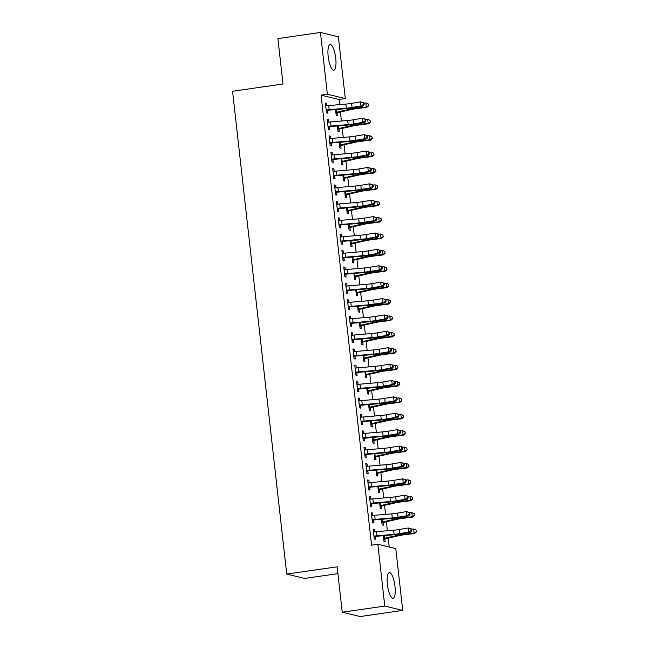 <?xml version="1.0" encoding="UTF-8"?>
<svg xmlns="http://www.w3.org/2000/svg" width="649" height="649" viewBox="0 0 649 649"><rect width="100%" height="100%" fill="white"/><g stroke="black" fill="none" stroke-linecap="round" stroke-linejoin="round"><path stroke-width="0.97" d="M387.412 584.546A12.939 3.634 -98.2 0 1 389.351 572.653A12.939 3.634 -98.2 0 1 394.981 586.371A12.939 3.634 -98.2 0 1 393.043 598.264A12.939 3.634 -98.2 0 1 387.412 584.546M328.183 56.487A12.939 3.634 -98.2 0 1 330.122 44.594A12.939 3.634 -98.2 0 1 335.744 58.321A12.939 3.634 -98.2 0 1 333.813 70.206A12.939 3.634 -98.2 0 1 328.183 56.487M389.205 547.034L388.207 538.135M387.38 530.752L386.374 521.739M385.547 514.357L384.533 505.352M383.705 497.97L382.691 488.965M381.863 481.582L380.858 472.577M380.03 465.195L379.016 456.182M378.189 448.808L377.183 439.795M376.347 432.412L375.341 423.408M374.514 416.025L373.5 407.02M372.672 399.638L371.666 390.633M370.839 383.251L369.825 374.238M368.997 366.855L367.991 357.85M367.156 350.468L366.15 341.463M365.322 334.081L364.308 325.076M363.481 317.694L362.475 308.681M361.647 301.298L360.633 292.293M359.806 284.911L358.8 275.906M357.964 268.524L356.958 259.519M356.131 252.137L355.117 243.124M354.289 235.749L353.283 226.736M352.456 219.354L351.442 210.349M350.614 202.967L349.6 193.962M348.773 186.579L347.767 177.575M346.939 170.192L345.925 161.179M345.098 153.797L344.092 144.792M343.264 137.41L342.25 128.405M341.423 121.022L340.409 112.017M339.581 104.635L339.005 99.492L345.309 98.583L327.372 94.235L320.444 32.45L338.38 36.79L345.309 98.583M395.793 548.624L402.721 610.409L384.784 606.069L377.856 544.284L395.793 548.624M384.784 606.069L342.242 612.21L360.179 616.55L402.721 610.409M337.918 573.627L304.665 578.429L286.728 574.081L232.569 91.258L282.988 83.989L277.902 38.591L320.444 32.45M383.048 522.583L383.348 525.244L382.131 524.952L381.498 519.305M371.382 513.237L372.542 513.067L371.333 512.775L372.437 522.607L373.646 522.899L373.353 520.238M372.542 513.067L372.818 515.484M379.835 489.524L379.397 489.792L379.665 492.469L378.456 492.177L377.823 486.523L378.189 489.5L379.835 489.524A5.809 0.625 173.6 0 0 381.912 489.143L393.87 486.409A8.291 0.892 -6.4 0 1 399.038 485.557L409.057 484.332L408.61 483.935L398.6 485.16A12.445 1.339 173.6 0 0 390.852 486.442L378.61 489.232M367.707 480.455L368.867 480.284L367.659 479.992L368.762 489.825L369.971 490.125L369.67 487.464M368.867 480.284L369.143 482.71M375.69 457.034L375.99 459.687L374.781 459.395L374.149 453.748M364.032 447.68L365.192 447.51L363.984 447.218L365.087 457.05L366.296 457.342L365.995 454.681M365.192 447.51L365.46 449.927M372.015 424.251L372.315 426.912L371.106 426.62L370.465 420.966M360.357 414.898L361.517 414.727L360.3 414.435L361.404 424.268L362.621 424.568L362.32 421.907M361.517 414.727L361.785 417.153M368.34 391.477L368.64 394.138L367.423 393.838L366.79 388.191L367.156 391.16L368.802 391.193A5.809 0.625 173.6 0 0 370.887 390.803L382.845 388.078A8.291 0.892 -6.4 0 1 388.013 387.226L398.024 386.001L397.586 385.603L387.567 386.828A12.445 1.339 173.6 0 0 379.819 388.11L367.577 390.893M356.682 382.123L357.842 381.953L356.626 381.661L357.729 391.493L358.946 391.785L358.646 389.124L357.534 389.781M357.842 381.953L358.11 384.37M364.665 358.694L364.965 361.355L363.748 361.063L363.116 355.409M352.999 349.34L354.159 349.178L352.951 348.878L354.054 358.719L355.263 359.011L354.971 356.35M354.159 349.178L354.435 351.596M361.452 325.636A5.809 0.625 173.6 0 0 363.529 325.254L375.487 322.521A8.291 0.892 -6.4 0 1 380.655 321.669L390.674 320.444L390.227 320.046L380.217 321.271A12.445 1.339 173.6 0 0 372.469 322.553L360.227 325.336L361.452 325.636L361.014 325.903L361.282 328.581L360.073 328.28L359.441 322.634M349.324 316.566L350.484 316.396L349.276 316.104L350.379 325.936L351.588 326.228L351.287 323.567M350.484 316.396L350.76 318.813M357.307 293.137L357.607 295.798L356.398 295.506L355.766 289.86L356.131 292.829L357.777 292.861A5.809 0.625 173.6 0 0 359.854 292.472L371.812 289.746A8.291 0.892 -6.4 0 1 376.98 288.886L386.991 287.661L386.553 287.264L376.542 288.497A12.445 1.339 173.6 0 0 368.786 289.779L356.544 292.561M345.649 283.783L346.809 283.621L345.601 283.321L346.704 293.161L347.913 293.453L347.613 290.793M346.809 283.621L347.077 286.039M353.632 260.363L353.932 263.023L352.715 262.731L352.083 257.077M341.974 251.009L343.134 250.839L341.918 250.546L343.021 260.379L344.238 260.671L343.938 258.01M343.134 250.839L343.402 253.264M349.957 227.58L350.257 230.241L349.04 229.949L348.408 224.303M338.299 218.226L339.459 218.064L338.243 217.772L339.346 227.604L340.555 227.896L340.263 225.235M339.459 218.064L339.727 220.482M346.282 194.805L346.574 197.466L345.365 197.174L344.733 191.52M334.616 185.452L335.776 185.281L334.568 184.989L335.671 194.822L336.88 195.114L336.588 192.453M335.776 185.281L336.052 187.707M342.599 162.023L342.899 164.684L341.69 164.392L341.058 158.745M330.941 152.669L332.101 152.507L330.893 152.215L331.996 162.047L333.205 162.339L332.905 159.678M332.101 152.507L332.377 154.924M339.395 128.964L338.956 129.232L339.224 131.909L338.015 131.617L337.383 125.963L337.748 128.94L339.395 128.964A5.809 0.625 173.6 0 0 341.471 128.583L353.429 125.849A8.291 0.892 -6.4 0 1 358.597 124.997L368.608 123.772L368.17 123.375L358.159 124.6A12.445 1.339 173.6 0 0 350.403 125.882L338.161 128.672M327.266 119.895L328.426 119.724L327.218 119.432L328.313 129.265L329.53 129.557L329.23 126.904M328.426 119.724L328.694 122.15M339.005 99.492L321.068 95.143L371.553 545.192L377.856 544.284M325.425 103.507L326.585 103.337L325.376 103.045L326.479 112.877L327.688 113.169L327.388 110.508M326.585 103.337L326.861 105.755M337.091 112.861L337.383 115.522L336.174 115.222L335.541 109.576M329.1 136.282L330.268 136.12L329.051 135.819L330.154 145.66L331.363 145.952L331.071 143.291M330.268 136.12L330.536 138.537M340.766 145.636L341.066 148.297L339.849 148.004L339.216 142.35M332.783 169.065L333.943 168.894L332.726 168.602L333.829 178.434L335.046 178.726L334.746 176.066M333.943 168.894L334.211 171.312M344.441 178.418L344.741 181.079L343.524 180.779L342.891 175.133M336.458 201.839L337.618 201.677L336.409 201.377L337.504 211.209L338.721 211.509L338.421 208.848M337.618 201.677L337.886 204.094M348.115 211.193L348.416 213.854L347.207 213.562L346.574 207.907M340.133 234.622L341.293 234.451L340.084 234.159L341.187 243.992L342.396 244.284L342.096 241.623M341.293 234.451L341.569 236.869M351.79 243.975L352.091 246.628L350.882 246.336L350.249 240.69M343.808 267.396L344.968 267.226L343.759 266.934L344.862 276.766L346.071 277.066L345.779 274.405M344.968 267.226L345.244 269.651M355.474 276.75L355.766 279.411L354.557 279.119L353.924 273.464M347.491 300.179L348.651 300.008L347.434 299.716L348.537 309.549L349.754 309.841L349.454 307.18M348.651 300.008L348.919 302.426M359.148 309.524L359.449 312.185L358.232 311.893L357.599 306.247M351.166 332.953L352.326 332.783L351.109 332.491L352.212 342.323L353.429 342.615L353.129 339.962M352.326 332.783L352.594 335.209M362.823 342.307L363.124 344.968L361.915 344.676L361.274 339.021L361.639 341.999L363.286 342.023A5.809 0.625 173.6 0 0 365.371 341.642L377.329 338.908A8.291 0.892 -6.4 0 1 382.496 338.056L392.507 336.831L392.069 336.433L382.05 337.658A12.445 1.339 173.6 0 0 374.303 338.94L362.061 341.731M354.841 365.728L356.001 365.565L354.792 365.273L355.895 375.106L357.104 375.398L356.804 372.737M356.001 365.565L356.269 367.983M366.498 375.081L366.799 377.742L365.59 377.45L364.957 371.804M358.516 398.51L359.676 398.34L358.467 398.048L359.57 407.88L360.779 408.172L360.479 405.511M359.676 398.34L359.952 400.766M370.181 407.864L370.474 410.525L369.265 410.233L368.632 404.578M362.191 431.285L363.351 431.123L362.142 430.831L363.245 440.663L364.454 440.955L364.162 438.294L363.051 438.951M363.351 431.123L363.627 433.54M374.319 440.363L373.881 440.622L374.157 443.299L372.94 443.007L372.307 437.361L372.672 440.33L374.319 440.363A5.809 0.625 173.6 0 0 376.396 439.973L388.362 437.248A8.291 0.892 -6.4 0 1 393.521 436.388L403.54 435.163L403.094 434.765L393.083 435.998A12.445 1.339 173.6 0 0 385.336 437.28L373.094 440.063M365.874 464.067L367.034 463.897L365.817 463.605L366.92 473.437L368.137 473.729L367.837 471.069M367.034 463.897L367.302 466.315M377.531 473.421L377.832 476.082L376.615 475.79L375.982 470.136M369.549 496.842L370.709 496.68L369.492 496.38L370.595 506.22L371.812 506.512L371.512 503.851M370.709 496.68L370.977 499.097M381.206 506.196L381.507 508.857L380.298 508.565L379.657 502.918M373.224 529.625L374.384 529.454L373.175 529.162L374.278 538.995L375.487 539.287L375.187 536.626M374.384 529.454L374.651 531.872M384.881 538.978L385.182 541.639L383.973 541.339L383.34 535.693L383.705 538.662L385.352 538.694A5.809 0.625 173.6 0 0 387.429 538.313L399.386 535.579A8.291 0.892 -6.4 0 1 404.554 534.727L414.565 533.502L414.127 533.105L404.116 534.33A12.445 1.339 173.6 0 0 396.369 535.612L384.119 538.394M321.068 95.143L327.372 94.235M342.242 612.21L337.147 566.812L286.728 574.081M326.179 110.216L326.658 109.941A5.809 0.625 -6.4 0 1 329.181 109.665L346.331 108.188A8.291 0.892 173.6 0 0 352.066 107.474L360.949 105.974L360.495 101.877L363.878 102.915L363.099 102.842L363.286 104.481L364.065 104.554L363.878 102.915M363.099 102.842L360.495 101.877L351.604 103.378A8.291 0.892 173.6 0 1 345.876 104.091L328.727 105.568A5.809 0.625 -6.4 0 0 326.196 105.844L325.676 105.706M363.286 104.481L360.949 105.974L362.888 106.152L354.005 107.653A12.445 1.339 -6.4 0 1 345.406 108.732L327.883 110.241L326.285 111.166M325.668 105.682L326.26 105.836M326.658 109.941L327.883 110.241M362.888 106.152L364.065 104.554M337.553 112.577A5.809 0.625 173.6 0 0 339.63 112.196L351.596 109.462A8.291 0.892 -6.4 0 1 356.755 108.61L366.774 107.385L366.328 106.988L356.317 108.213A12.445 1.339 173.6 0 0 348.57 109.494L336.328 112.285L337.553 112.577L335.979 113.51M335.874 112.569L336.328 112.285M368.454 105.617L368.275 103.978L368.454 105.617L366.328 106.988L365.874 102.891L363.902 103.126M365.874 102.891L368.275 103.978M368.632 105.771L366.774 107.385M364.941 119.229L362.329 118.264L353.445 119.765A8.291 0.892 173.6 0 1 347.71 120.479L330.56 121.955A5.809 0.625 -6.4 0 0 328.037 122.231L327.542 122.101L328.045 126.587L328.499 126.328A5.809 0.625 -6.4 0 1 331.022 126.052L348.172 124.576A8.291 0.892 173.6 0 0 353.9 123.862L362.791 122.361L362.329 118.264L365.72 119.302L364.941 119.229L365.127 120.868L365.898 120.941L365.72 119.302M365.127 120.868L362.791 122.361L364.73 122.539L355.839 124.04A12.445 1.339 -6.4 0 1 347.247 125.119L329.724 126.628L328.126 127.553M327.51 122.069L328.102 122.223M328.499 126.328L329.724 126.628M364.73 122.539L365.898 120.941M329.854 142.999L330.333 142.715A5.809 0.625 -6.4 0 1 332.856 142.439L350.014 140.971A8.291 0.892 173.6 0 0 355.741 140.249L364.624 138.748L364.17 134.651L367.553 135.69L366.782 135.617L366.961 137.255L367.74 137.328L367.553 135.69M366.782 135.617L364.17 134.651L355.279 136.152A8.291 0.892 173.6 0 1 349.551 136.874L332.402 138.342A5.809 0.625 -6.4 0 0 329.87 138.618L329.351 138.48L329.887 142.975M366.961 137.255L364.624 138.748L366.563 138.935L357.68 140.427A12.445 1.339 -6.4 0 1 349.081 141.506L331.558 143.015L329.96 143.948M329.351 138.456L329.935 138.61M330.333 142.715L331.558 143.015M366.563 138.935L367.74 137.328M338.956 129.232L337.821 129.905M370.295 122.004L370.108 120.365L370.295 122.004L368.17 123.375L367.707 119.278L365.744 119.521M367.707 119.278L370.108 120.365M370.474 122.158L368.608 123.772M341.228 145.36A5.809 0.625 173.6 0 0 343.313 144.97L355.271 142.245A8.291 0.892 -6.4 0 1 360.438 141.385L370.449 140.16L370.011 139.762L359.992 140.995A12.445 1.339 173.6 0 0 352.245 142.277L340.003 145.06L341.228 145.36L339.662 146.293M339.549 145.344L340.003 145.06M372.137 138.391L371.95 136.752L372.137 138.391L370.011 139.762L369.549 135.665L367.577 135.909M369.549 135.665L371.95 136.752M372.307 138.553L370.449 140.16M331.696 159.386L332.174 159.11A5.809 0.625 -6.4 0 1 334.697 158.827L351.847 157.358A8.291 0.892 173.6 0 0 357.583 156.636L366.466 155.143L366.004 151.047L369.395 152.077L368.616 152.004L368.802 153.643L369.573 153.716L369.395 152.077M368.616 152.004L366.004 151.047L357.12 152.539A8.291 0.892 173.6 0 1 351.385 153.261L334.235 154.73A5.809 0.625 -6.4 0 0 331.712 155.014L331.185 154.876M368.802 153.643L366.466 155.143L368.405 155.322L359.522 156.823A12.445 1.339 -6.4 0 1 350.922 157.894L333.399 159.403L331.801 160.335M331.185 154.843L331.777 154.997M332.174 159.11L333.399 159.403M368.405 155.322L369.573 153.716M370.457 168.399L367.845 167.434L358.962 168.935A8.291 0.892 173.6 0 1 353.226 169.649L336.077 171.117A5.809 0.625 -6.4 0 0 333.554 171.401L333.059 171.271L333.562 175.757L334.008 175.498A5.809 0.625 -6.4 0 1 336.539 175.222L353.689 173.745A8.291 0.892 173.6 0 0 359.416 173.032L368.308 171.531L367.845 167.434L371.228 168.464L370.457 168.399L370.636 170.038L371.415 170.111L371.228 168.464M370.636 170.038L368.308 171.531L370.246 171.709L361.355 173.21A12.445 1.339 -6.4 0 1 352.756 174.289L335.241 175.79L333.643 176.723M333.026 171.231L333.618 171.393M334.008 175.498L335.241 175.79M370.246 171.709L371.415 170.111M343.07 161.747A5.809 0.625 173.6 0 0 345.146 161.358L357.104 158.632A8.291 0.892 -6.4 0 1 362.272 157.78L372.283 156.547L371.845 156.149L361.834 157.382A12.445 1.339 173.6 0 0 354.086 158.664L341.845 161.447L343.07 161.747L341.496 162.68M341.39 161.731L341.845 161.447M373.97 154.778L373.783 153.14L373.97 154.778L371.845 156.149L371.382 152.053L369.419 152.296M371.382 152.053L373.783 153.14M374.149 154.941L372.283 156.547M344.903 178.134A5.809 0.625 173.6 0 0 346.988 177.745L358.946 175.019A8.291 0.892 -6.4 0 1 364.113 174.167L374.124 172.942L373.686 172.545L363.667 173.77A12.445 1.339 173.6 0 0 355.92 175.052L343.678 177.834L344.903 178.134L343.337 179.067M342.923 175.133L343.256 178.102L343.678 177.834M375.812 171.174L375.625 169.535L375.812 171.174L373.686 172.545L373.224 168.448L371.252 168.683M373.224 168.448L375.625 169.535M375.982 171.328L374.124 172.942M335.371 192.161L335.849 191.885A5.809 0.625 -6.4 0 1 338.372 191.609L355.522 190.133A8.291 0.892 173.6 0 0 361.258 189.419L370.141 187.918L369.687 183.821L373.07 184.86L372.291 184.787L372.477 186.425L373.256 186.498L373.07 184.86M372.291 184.787L369.687 183.821L360.795 185.322A8.291 0.892 173.6 0 1 355.068 186.036L337.918 187.512A5.809 0.625 -6.4 0 0 335.387 187.788L334.868 187.65L335.403 192.145M372.477 186.425L370.141 187.918L372.08 188.096L363.197 189.597A12.445 1.339 -6.4 0 1 354.597 190.676L337.074 192.185L335.476 193.11M334.86 187.626L335.452 187.78M335.849 191.885L337.074 192.185M372.08 188.096L373.256 186.498M346.744 194.522A5.809 0.625 173.6 0 0 348.821 194.14L360.787 191.406A8.291 0.892 -6.4 0 1 365.947 190.555L375.966 189.33L375.52 188.932L365.509 190.157A12.445 1.339 173.6 0 0 357.761 191.439L345.519 194.229L346.744 194.522L345.171 195.463M345.065 194.513L345.519 194.229M377.645 187.561L377.467 185.922L377.645 187.561L375.52 188.932L375.065 184.835L373.094 185.079M375.065 184.835L377.467 185.922M377.823 187.715L375.966 189.33M337.212 208.556L337.691 208.272A5.809 0.625 -6.4 0 1 340.214 207.996L357.364 206.528A8.291 0.892 173.6 0 0 363.091 205.806L371.982 204.305L371.52 200.208L374.911 201.247L374.132 201.174L374.319 202.812L375.09 202.886L374.911 201.247M374.132 201.174L371.52 200.208L362.637 201.709A8.291 0.892 173.6 0 1 356.901 202.431L339.752 203.9A5.809 0.625 -6.4 0 0 337.229 204.175L337.293 204.167M374.319 202.812L371.982 204.305L373.921 204.484L365.03 205.984A12.445 1.339 -6.4 0 1 356.439 207.063L338.916 208.572L337.318 209.497M337.691 208.272L338.916 208.572M373.921 204.484L375.09 202.886M348.586 210.917A5.809 0.625 173.6 0 0 350.663 210.527L362.621 207.802A8.291 0.892 -6.4 0 1 367.788 206.942L377.799 205.717L377.361 205.319L367.35 206.544A12.445 1.339 173.6 0 0 359.595 207.826L347.353 210.617L348.586 210.917L347.012 211.85M346.907 210.901L347.353 210.617M379.487 203.948L379.3 202.31L379.487 203.948L377.361 205.319L376.899 201.222L374.935 201.466M376.899 201.222L379.3 202.31M379.665 204.111L377.799 205.717M339.046 224.943L339.524 224.668A5.809 0.625 -6.4 0 1 342.047 224.384L359.205 222.915A8.291 0.892 173.6 0 0 364.933 222.193L373.816 220.701L373.362 216.596L376.745 217.634L375.974 217.561L376.152 219.2L376.931 219.273L376.745 217.634M375.974 217.561L373.362 216.596L364.47 218.096A8.291 0.892 173.6 0 1 358.743 218.818L341.593 220.287A5.809 0.625 -6.4 0 0 339.062 220.563L339.135 220.555M376.152 219.2L373.816 220.701L375.755 220.879L366.872 222.38A12.445 1.339 -6.4 0 1 358.272 223.451L340.749 224.96L339.151 225.893M339.524 224.668L340.749 224.96M375.755 220.879L376.931 219.273M340.887 241.331L341.366 241.055A5.809 0.625 -6.4 0 1 343.889 240.771L361.039 239.303A8.291 0.892 173.6 0 0 366.774 238.589L375.657 237.088L375.195 232.991L378.586 234.021L377.807 233.956L377.994 235.595L378.765 235.66L378.586 234.021M377.807 233.956L375.195 232.991L366.312 234.492A8.291 0.892 173.6 0 1 360.576 235.206L343.426 236.674A5.809 0.625 -6.4 0 0 340.903 236.958L340.384 236.82M377.994 235.595L375.657 237.088L377.596 237.266L368.713 238.767A12.445 1.339 -6.4 0 1 360.114 239.846L342.591 241.347L340.993 242.28M340.376 236.788L340.968 236.95M341.366 241.055L342.591 241.347M377.596 237.266L378.765 235.66M342.729 257.718L343.199 257.442A5.809 0.625 -6.4 0 1 345.73 257.166L362.88 255.69A8.291 0.892 173.6 0 0 368.608 254.976L377.499 253.475L377.037 249.378L380.419 250.417L379.649 250.344L379.827 251.982L380.606 252.055L380.419 250.417M379.649 250.344L377.037 249.378L368.153 250.879A8.291 0.892 173.6 0 1 362.418 251.593L345.268 253.069A5.809 0.625 -6.4 0 0 342.745 253.345L342.81 253.337M379.827 251.982L377.499 253.475L379.438 253.654L370.547 255.154A12.445 1.339 -6.4 0 1 361.955 256.233L344.432 257.742L342.834 258.667M343.199 257.442L344.432 257.742M379.438 253.654L380.606 252.055M344.562 274.105L345.041 273.829A5.809 0.625 -6.4 0 1 347.564 273.553L364.714 272.085A8.291 0.892 173.6 0 0 370.449 271.363L379.332 269.862L378.878 265.766L382.261 266.804L381.482 266.731L381.669 268.37L382.448 268.443L382.261 266.804M381.482 266.731L378.878 265.766L369.987 267.266A8.291 0.892 173.6 0 1 364.259 267.98L347.11 269.457A5.809 0.625 -6.4 0 0 344.578 269.733L344.643 269.724M381.669 268.37L379.332 269.862L381.271 270.041L372.388 271.542A12.445 1.339 -6.4 0 1 363.789 272.621L346.266 274.129L344.668 275.054M345.041 273.829L346.266 274.129M381.271 270.041L382.448 268.443M346.404 290.501L346.882 290.217A5.809 0.625 -6.4 0 1 349.405 289.941L366.555 288.472A8.291 0.892 173.6 0 0 372.283 287.75L381.174 286.25L380.712 282.153L384.103 283.191L383.324 283.118L383.51 284.757L384.281 284.83L384.103 283.191M383.324 283.118L380.712 282.153L371.828 283.654A8.291 0.892 173.6 0 1 366.093 284.376L348.943 285.844A5.809 0.625 -6.4 0 0 346.42 286.12L346.485 286.112M383.51 284.757L381.174 286.25L383.113 286.436L374.222 287.937A12.445 1.339 -6.4 0 1 365.63 289.008L348.107 290.517L346.509 291.45M346.882 290.217L348.107 290.517M383.113 286.436L384.281 284.83M348.237 306.888L348.716 306.612A5.809 0.625 -6.4 0 1 351.239 306.328L368.397 304.86A8.291 0.892 173.6 0 0 374.124 304.146L383.007 302.645L382.553 298.548L385.936 299.578L385.165 299.505L385.344 301.144L386.123 301.217L385.936 299.578M385.165 299.505L382.553 298.548L373.662 300.041A8.291 0.892 173.6 0 1 367.934 300.763L350.784 302.231A5.809 0.625 -6.4 0 0 348.262 302.515L347.734 302.377M385.344 301.144L383.007 302.645L384.946 302.823L376.063 304.324A12.445 1.339 -6.4 0 1 367.464 305.395L349.941 306.904L348.343 307.837M347.734 302.345L348.326 302.507M348.716 306.612L349.941 306.904M384.946 302.823L386.123 301.217M350.079 323.275L350.557 322.999A5.809 0.625 -6.4 0 1 353.08 322.723L370.23 321.247A8.291 0.892 173.6 0 0 375.966 320.533L384.849 319.032L384.386 314.935L387.778 315.974L386.999 315.901L387.185 317.539L387.964 317.612L387.778 315.974M386.999 315.901L384.386 314.935L375.503 316.436A8.291 0.892 173.6 0 1 369.776 317.15L352.618 318.627A5.809 0.625 -6.4 0 0 350.095 318.902L349.576 318.764M387.185 317.539L384.849 319.032L386.788 319.211L377.905 320.711A12.445 1.339 -6.4 0 1 369.305 321.79L351.782 323.299L350.184 324.224M349.568 318.74L350.16 318.894M350.557 322.999L351.782 323.299M386.788 319.211L387.964 317.612M351.92 339.662L352.391 339.386A5.809 0.625 -6.4 0 1 354.922 339.111L372.072 337.634A8.291 0.892 173.6 0 0 377.799 336.92L386.69 335.419L386.228 331.323L389.611 332.361L388.84 332.288L389.027 333.927L389.798 334L389.611 332.361M388.84 332.288L386.228 331.323L377.345 332.823A8.291 0.892 173.6 0 1 371.609 333.537L354.459 335.014A5.809 0.625 -6.4 0 0 351.936 335.29L351.409 335.152M389.027 333.927L386.69 335.419L388.629 335.598L379.738 337.099A12.445 1.339 -6.4 0 1 371.147 338.178L353.624 339.687L352.026 340.611M351.409 335.127L352.001 335.282M352.391 339.386L353.624 339.687M388.629 335.598L389.798 334M353.754 356.058L354.232 355.774A5.809 0.625 -6.4 0 1 356.755 355.498L373.905 354.029A8.291 0.892 173.6 0 0 379.641 353.307L388.524 351.807L388.07 347.71L391.452 348.748L390.674 348.675L390.86 350.314L391.639 350.387L391.452 348.748M390.674 348.675L388.07 347.71L379.178 349.211A8.291 0.892 173.6 0 1 373.451 349.933L356.301 351.401A5.809 0.625 -6.4 0 0 353.77 351.677L353.251 351.539M390.86 350.314L388.524 351.807L390.463 351.993L381.58 353.486A12.445 1.339 -6.4 0 1 372.98 354.565L355.457 356.074L353.859 357.007M353.243 351.515L353.835 351.669M354.232 355.774L355.457 356.074M390.463 351.993L391.639 350.387M392.515 365.062L389.903 364.105L381.02 365.598A8.291 0.892 173.6 0 1 375.284 366.32L358.134 367.788A5.809 0.625 -6.4 0 0 355.611 368.072L355.117 367.942L355.62 372.429L356.074 372.169A5.809 0.625 -6.4 0 1 358.597 371.885L375.747 370.417A8.291 0.892 173.6 0 0 381.474 369.695L390.365 368.202L389.903 364.105L393.294 365.136L392.515 365.062L392.702 366.701L393.472 366.774L393.294 365.136M392.702 366.701L390.365 368.202L392.304 368.381L383.413 369.881A12.445 1.339 -6.4 0 1 374.822 370.952L357.299 372.461L355.701 373.394M355.084 367.902L355.676 368.056M356.074 372.169L357.299 372.461M392.304 368.381L393.472 366.774M357.429 388.832L357.907 388.556A5.809 0.625 -6.4 0 1 360.43 388.28L377.588 386.804A8.291 0.892 173.6 0 0 383.316 386.09L392.207 384.589L391.745 380.492L395.127 381.523L394.357 381.458L394.535 383.097L395.314 383.161L395.127 381.523M394.357 381.458L391.745 380.492L382.853 381.993A8.291 0.892 173.6 0 1 377.126 382.707L359.976 384.176A5.809 0.625 -6.4 0 0 357.453 384.459L356.926 384.322M356.926 384.289L357.518 384.451M394.535 383.097L392.207 384.589L394.146 384.768L385.255 386.269A12.445 1.339 -6.4 0 1 376.655 387.348L358.67 389.108M357.907 388.556L359.132 388.848M394.146 384.768L395.314 383.161M359.27 405.219L359.749 404.944A5.809 0.625 -6.4 0 1 362.272 404.668L379.422 403.191A8.291 0.892 173.6 0 0 385.157 402.477L394.04 400.977L393.578 396.88L396.969 397.918L396.19 397.845L396.377 399.484L397.156 399.557L396.969 397.918M396.19 397.845L393.578 396.88L384.695 398.381A8.291 0.892 173.6 0 1 378.967 399.094L361.809 400.571A5.809 0.625 -6.4 0 0 359.286 400.847L358.767 400.709M396.377 399.484L394.04 400.977L395.979 401.155L387.096 402.656A12.445 1.339 -6.4 0 1 378.497 403.735L360.974 405.244L359.376 406.169M358.759 400.684L359.351 400.839M359.749 404.944L360.974 405.244M395.979 401.155L397.156 399.557M398.032 414.232L395.419 413.267L386.536 414.768A8.291 0.892 173.6 0 1 380.801 415.49L363.651 416.958A5.809 0.625 -6.4 0 0 361.128 417.234L360.633 417.104L361.136 421.59L361.582 421.331A5.809 0.625 -6.4 0 1 364.113 421.055L381.263 419.587A8.291 0.892 173.6 0 0 386.991 418.865L395.882 417.364L395.419 413.267L398.802 414.305L398.032 414.232L398.218 415.871L398.989 415.944L398.802 414.305M398.218 415.871L395.882 417.364L397.821 417.542L388.929 419.043A12.445 1.339 -6.4 0 1 380.338 420.122L362.815 421.631L361.217 422.556M360.601 417.072L361.193 417.226M361.582 421.331L362.815 421.631M397.821 417.542L398.989 415.944M362.945 438.002L363.424 437.726A5.809 0.625 -6.4 0 1 365.947 437.442L383.097 435.974A8.291 0.892 173.6 0 0 388.832 435.252L397.715 433.759L397.261 429.654L400.644 430.693L399.865 430.62L400.052 432.258L400.831 432.331L400.644 430.693M399.865 430.62L397.261 429.654L388.37 431.155A8.291 0.892 173.6 0 1 382.642 431.877L365.492 433.345A5.809 0.625 -6.4 0 0 362.961 433.621L362.442 433.483M362.434 433.459L363.026 433.613M400.052 432.258L397.715 433.759L399.654 433.938L390.771 435.438A12.445 1.339 -6.4 0 1 382.172 436.509L364.186 438.278M363.424 437.726L364.649 438.018M399.654 433.938L400.831 432.331M350.419 227.304A5.809 0.625 173.6 0 0 352.504 226.915L364.462 224.189A8.291 0.892 -6.4 0 1 369.63 223.329L379.641 222.104L379.203 221.707L369.184 222.94A12.445 1.339 173.6 0 0 361.436 224.221L349.194 227.004L350.419 227.304L348.854 228.237M348.44 224.294L348.773 227.272L349.194 227.004M381.328 220.336L381.141 218.697L381.328 220.336L379.203 221.707L378.74 217.61L376.769 217.853M378.74 217.61L381.141 218.697M381.498 220.498L379.641 222.104M352.261 243.691A5.809 0.625 173.6 0 0 354.338 243.302L366.296 240.576A8.291 0.892 -6.4 0 1 371.463 239.724L381.482 238.491L381.036 238.102L371.025 239.327A12.445 1.339 173.6 0 0 363.278 240.609L351.036 243.391L352.261 243.691L350.687 244.624M350.582 243.675L351.036 243.391M383.161 236.731L382.975 235.092L383.161 236.731L381.036 238.102L380.582 234.005L378.61 234.24M380.582 234.005L382.975 235.092M383.34 236.885L381.482 238.491M354.094 260.079A5.809 0.625 173.6 0 0 356.179 259.697L368.137 256.963A8.291 0.892 -6.4 0 1 373.305 256.112L383.316 254.887L382.878 254.489L372.859 255.714A12.445 1.339 173.6 0 0 365.111 256.996L352.869 259.787L354.094 260.079L352.529 261.02M352.423 260.071L352.869 259.787M385.003 253.118L384.816 251.479L385.003 253.118L382.878 254.489L382.415 250.392L380.444 250.636M382.415 250.392L384.816 251.479M385.173 253.272L383.316 254.887M355.936 276.466A5.809 0.625 173.6 0 0 358.013 276.085L369.979 273.359A8.291 0.892 -6.4 0 1 375.138 272.499L385.157 271.274L384.711 270.876L374.7 272.101A12.445 1.339 173.6 0 0 366.953 273.383L354.711 276.174L355.936 276.466L354.362 277.407M354.257 276.458L354.711 276.174M386.836 269.505L386.658 267.867L386.836 269.505L384.711 270.876L384.257 266.78L382.285 267.023M384.257 266.78L386.658 267.867M387.015 269.668L385.157 271.274M357.777 292.861L356.204 293.794M388.678 285.893L388.491 284.254L388.678 285.893L386.553 287.264L386.09 283.167L384.127 283.41M386.09 283.167L388.491 284.254M388.856 286.055L386.991 287.661M359.611 309.248A5.809 0.625 173.6 0 0 361.696 308.859L373.654 306.133A8.291 0.892 -6.4 0 1 378.821 305.281L388.832 304.048L388.394 303.659L378.375 304.884A12.445 1.339 173.6 0 0 370.628 306.166L358.386 308.948L359.611 309.248L358.045 310.181M357.94 309.232L358.386 308.948M390.52 302.28L390.333 300.641L390.52 302.28L388.394 303.659L387.932 299.554L385.96 299.797M387.932 299.554L390.333 300.641M390.69 302.442L388.832 304.048M361.014 325.903L359.879 326.569M359.773 325.628L360.227 325.336M392.353 318.675L392.166 317.037L392.353 318.675L390.227 320.046L389.773 315.949L387.802 316.185M389.773 315.949L392.166 317.037M392.531 318.829L390.674 320.444M363.286 342.023L361.72 342.964M394.194 335.062L394.008 333.424L394.194 335.062L392.069 336.433L391.607 332.337L389.635 332.58M391.607 332.337L394.008 333.424M394.373 335.217L392.507 336.831M365.127 358.418A5.809 0.625 173.6 0 0 367.204 358.029L379.17 355.303A8.291 0.892 -6.4 0 1 384.33 354.443L394.349 353.218L393.902 352.821L383.892 354.046A12.445 1.339 173.6 0 0 376.144 355.327L363.902 358.118L365.127 358.418L363.554 359.351M363.448 358.402L363.902 358.118M396.028 351.45L395.849 349.811L396.028 351.45L393.902 352.821L393.448 348.724L391.477 348.967M393.448 348.724L395.849 349.811M396.206 351.612L394.349 353.218M366.969 374.806A5.809 0.625 173.6 0 0 369.046 374.416L381.004 371.69A8.291 0.892 -6.4 0 1 386.171 370.839L396.182 369.606L395.744 369.208L385.733 370.441A12.445 1.339 173.6 0 0 377.986 371.723L365.736 374.505L366.969 374.806L365.395 375.739M365.29 374.789L365.736 374.505M397.869 367.837L397.683 366.198L397.869 367.837L395.744 369.208L395.282 365.111L393.318 365.355M395.282 365.111L397.683 366.198M398.048 367.999L396.182 369.606M368.802 391.193L367.237 392.126M399.711 384.232L399.524 382.594L399.711 384.232L397.586 385.603L397.123 381.507L395.152 381.742M397.123 381.507L399.524 382.594M399.881 384.386L398.024 386.001M370.644 407.58A5.809 0.625 173.6 0 0 372.721 407.199L384.679 404.465A8.291 0.892 -6.4 0 1 389.846 403.613L399.865 402.388L399.419 401.991L389.408 403.216A12.445 1.339 173.6 0 0 381.661 404.497L369.419 407.288L370.644 407.58L369.07 408.521M368.965 407.572L369.419 407.288M401.544 400.62L401.366 398.981L401.544 400.62L399.419 401.991L398.965 397.894L396.993 398.137M398.965 397.894L401.366 398.981M401.723 400.774L399.865 402.388M372.477 423.975A5.809 0.625 173.6 0 0 374.562 423.586L386.52 420.86A8.291 0.892 -6.4 0 1 391.688 420L401.699 418.775L401.26 418.378L391.25 419.603A12.445 1.339 173.6 0 0 383.494 420.885L371.252 423.675L372.477 423.975L370.912 424.908M370.498 420.966L370.83 423.943L371.252 423.675M403.386 417.007L403.199 415.368L403.386 417.007L401.26 418.378L400.798 414.281L398.835 414.524M400.798 414.281L403.199 415.368M403.564 417.169L401.699 418.775M373.881 440.622L372.745 441.296M405.219 433.394L405.041 431.755L405.219 433.394L403.094 434.765L402.64 430.668L400.668 430.912M402.64 430.668L405.041 431.755M405.398 433.556L403.54 435.163M364.787 454.389L365.265 454.113A5.809 0.625 -6.4 0 1 367.788 453.829L384.938 452.361A8.291 0.892 173.6 0 0 390.666 451.647L399.557 450.146L399.094 446.05L402.485 447.08L401.707 447.015L401.893 448.654L402.664 448.719L402.485 447.08M401.707 447.015L399.094 446.05L390.211 447.55A8.291 0.892 173.6 0 1 384.476 448.264L367.326 449.733A5.809 0.625 -6.4 0 0 364.803 450.017L364.276 449.879L364.811 454.373M401.893 448.654L399.557 450.146L401.496 450.325L392.604 451.826A12.445 1.339 -6.4 0 1 384.013 452.897L366.49 454.405L364.892 455.338M364.276 449.846L364.868 450.008M365.265 454.113L366.49 454.405M401.496 450.325L402.664 448.719M376.16 456.75A5.809 0.625 173.6 0 0 378.237 456.361L390.195 453.635A8.291 0.892 -6.4 0 1 395.363 452.783L405.374 451.55L404.935 451.16L394.925 452.385A12.445 1.339 173.6 0 0 387.177 453.667L374.927 456.45L376.16 456.75L374.587 457.683M374.481 456.734L374.927 456.45M407.061 449.789L406.874 448.151L407.061 449.789L404.935 451.16L404.473 447.064L402.51 447.299M404.473 447.064L406.874 448.151M407.239 449.944L405.374 451.55M366.62 470.776L367.099 470.501A5.809 0.625 -6.4 0 1 369.622 470.225L386.78 468.748A8.291 0.892 173.6 0 0 392.507 468.034L401.398 466.534L400.936 462.437L404.319 463.475L403.548 463.402L403.727 465.041L404.505 465.114L404.319 463.475M403.548 463.402L400.936 462.437L392.045 463.938A8.291 0.892 173.6 0 1 386.317 464.652L369.167 466.128A5.809 0.625 -6.4 0 0 366.644 466.404L366.117 466.266M403.727 465.041L401.398 466.534L403.337 466.712L394.446 468.213A12.445 1.339 -6.4 0 1 385.847 469.292L368.332 470.801L366.734 471.726M366.117 466.242L366.709 466.396M367.099 470.501L368.332 470.801M403.337 466.712L404.505 465.114M377.994 473.137A5.809 0.625 173.6 0 0 380.079 472.756L392.037 470.022A8.291 0.892 -6.4 0 1 397.204 469.17L407.215 467.945L406.777 467.548L396.758 468.773A12.445 1.339 173.6 0 0 389.011 470.054L376.769 472.845L377.994 473.137L376.428 474.078M376.014 470.136L376.347 473.105L376.769 472.845M408.902 466.177L408.716 464.538L408.902 466.177L406.777 467.548L406.315 463.451L404.343 463.694M406.315 463.451L408.716 464.538M409.073 466.331L407.215 467.945M368.462 487.164L368.94 486.888A5.809 0.625 -6.4 0 1 371.463 486.612L388.613 485.144A8.291 0.892 173.6 0 0 394.349 484.422L403.232 482.921L402.778 478.824L406.16 479.862L405.382 479.789L405.568 481.428L406.347 481.501L406.16 479.862M405.382 479.789L402.778 478.824L393.886 480.325A8.291 0.892 173.6 0 1 388.159 481.039L371.001 482.515A5.809 0.625 -6.4 0 0 368.478 482.791L367.959 482.653M405.568 481.428L403.232 482.921L405.171 483.099L396.288 484.6A12.445 1.339 -6.4 0 1 387.688 485.679L370.165 487.188L368.567 488.113M367.951 482.629L368.543 482.783M368.94 486.888L370.165 487.188M405.171 483.099L406.347 481.501M379.397 489.792L378.262 490.466M410.736 482.564L410.557 480.925L410.736 482.564L408.61 483.935L408.156 479.838L406.185 480.082M408.156 479.838L410.557 480.925M410.914 482.726L409.057 484.332M370.303 503.559L370.774 503.275A5.809 0.625 -6.4 0 1 373.305 502.999L390.455 501.531A8.291 0.892 173.6 0 0 396.182 500.809L405.073 499.308L404.611 495.211L408.002 496.25L407.223 496.177L407.41 497.815L408.18 497.888L408.002 496.25M407.223 496.177L404.611 495.211L395.728 496.712A8.291 0.892 173.6 0 1 389.992 497.434L372.842 498.903A5.809 0.625 -6.4 0 0 370.319 499.178L369.792 499.04L370.328 503.535M407.41 497.815L405.073 499.308L407.012 499.495L398.121 500.987A12.445 1.339 -6.4 0 1 389.53 502.066L372.007 503.575L370.409 504.508M369.792 499.016L370.384 499.17M370.774 503.275L372.007 503.575M407.012 499.495L408.18 497.888M381.677 505.92A5.809 0.625 173.6 0 0 383.754 505.53L395.712 502.805A8.291 0.892 -6.4 0 1 400.879 501.945L410.89 500.72L410.452 500.322L400.441 501.555A12.445 1.339 173.6 0 0 392.686 502.837L380.444 505.62L381.677 505.92L380.103 506.853M379.998 505.904L380.444 505.62M412.577 498.951L412.391 497.312L412.577 498.951L410.452 500.322L409.99 496.225L408.026 496.469M409.99 496.225L412.391 497.312M412.756 499.113L410.89 500.72M372.137 519.946L372.615 519.671A5.809 0.625 -6.4 0 1 375.138 519.387L392.288 517.918A8.291 0.892 173.6 0 0 398.024 517.204L406.907 515.704L406.452 511.607L409.835 512.637L409.065 512.564L409.243 514.203L410.022 514.276L409.835 512.637M409.065 512.564L406.452 511.607L397.561 513.099A8.291 0.892 173.6 0 1 391.834 513.821L374.684 515.29A5.809 0.625 -6.4 0 0 372.153 515.574L371.634 515.436M409.243 514.203L406.907 515.704L408.846 515.882L399.962 517.383A12.445 1.339 -6.4 0 1 391.363 518.454L373.84 519.963L372.242 520.896M371.626 515.403L372.218 515.566M372.615 519.671L373.84 519.963M408.846 515.882L410.022 514.276M383.51 522.307A5.809 0.625 173.6 0 0 385.587 521.918L397.553 519.192A8.291 0.892 -6.4 0 1 402.713 518.34L412.732 517.107L412.285 516.718L402.275 517.943A12.445 1.339 173.6 0 0 394.527 519.224L382.285 522.007L383.51 522.307L381.937 523.24M381.831 522.291L382.285 522.007M414.411 515.338L414.232 513.7L414.411 515.338L412.285 516.718L411.831 512.613L409.86 512.856M411.831 512.613L414.232 513.7M414.589 515.501L412.732 517.107M373.978 536.334L374.457 536.058A5.809 0.625 -6.4 0 1 376.98 535.782L394.13 534.305A8.291 0.892 173.6 0 0 399.857 533.592L408.748 532.091L408.286 527.994L411.677 529.032L410.898 528.959L411.085 530.598L411.855 530.671L411.677 529.032M410.898 528.959L408.286 527.994L399.403 529.495A8.291 0.892 173.6 0 1 393.667 530.209L376.517 531.685A5.809 0.625 -6.4 0 0 373.994 531.961L374.059 531.953M411.085 530.598L408.748 532.091L410.687 532.269L401.796 533.77A12.445 1.339 -6.4 0 1 393.205 534.849L375.682 536.358L374.084 537.283M374.457 536.058L375.682 536.358M410.687 532.269L411.855 530.671M385.352 538.694L383.778 539.627M416.252 531.734L416.066 530.095L416.252 531.734L414.127 533.105L413.664 529.008L411.701 529.243M413.664 529.008L416.066 530.095M416.431 531.888L414.565 533.502M325.709 105.714L326.212 110.2M345.876 104.091L346.331 108.188M351.604 103.378L352.066 107.474M328.727 105.568L329.181 109.665M335.906 112.545L335.574 109.576M356.317 108.213L356.212 107.28M348.57 109.494L348.448 108.424M336.612 112.22L336.304 109.511M347.71 120.479L348.172 124.576M353.445 119.765L353.9 123.862M330.56 121.955L331.022 126.052M349.551 136.874L350.014 140.971M355.279 136.152L355.741 140.249M332.402 138.342L332.856 142.439M358.159 124.6L358.053 123.667M350.403 125.882L350.29 124.819M338.445 128.616L338.145 125.898M339.581 145.327L339.249 142.35M359.992 140.995L359.887 140.054M352.245 142.277L352.123 141.206M340.287 145.003L339.979 142.285M331.225 154.884L331.728 159.37M351.385 153.261L351.847 157.358M357.12 152.539L357.583 156.636M334.235 154.73L334.697 158.827M353.226 169.649L353.689 173.745M358.962 168.935L359.416 173.032M336.077 171.117L336.539 175.222M341.423 161.715L341.09 158.737M361.834 157.382L361.728 156.45M354.086 158.664L353.965 157.593M342.12 161.39L341.82 158.68M363.667 173.77L363.57 172.837M355.92 175.052L355.798 173.981M343.962 177.777L343.662 175.068M355.068 186.036L355.522 190.133M360.795 185.322L361.258 189.419M337.918 187.512L338.372 191.609M345.098 194.497L344.765 191.52M365.509 190.157L365.403 189.224M357.761 191.439L357.64 190.368M345.803 194.173L345.495 191.455M336.734 204.046L337.237 208.532M356.901 202.431L357.364 206.528M362.637 201.709L363.091 205.806M339.752 203.9L340.214 207.996M346.939 210.884L346.598 207.907M367.35 206.544L367.245 205.611M359.595 207.826L359.481 206.763M347.637 210.56L347.337 207.842M338.575 220.441L339.078 224.927M358.743 218.818L359.205 222.915M364.47 218.096L364.933 222.193M341.593 220.287L342.047 224.384M340.417 236.828L340.92 241.314M360.576 235.206L361.039 239.303M366.312 234.492L366.774 238.589M343.426 236.674L343.889 240.771M342.25 253.215L342.753 257.702M362.418 251.593L362.88 255.69M368.153 250.879L368.608 254.976M345.268 253.069L345.73 257.166M344.092 269.603L344.595 274.089M364.259 267.98L364.714 272.085M369.987 267.266L370.449 271.363M347.11 269.457L347.564 273.553M345.925 285.99L346.428 290.484M366.093 284.376L366.555 288.472M371.828 283.654L372.283 287.75M348.943 285.844L349.405 289.941M347.767 302.385L348.27 306.872M367.934 300.763L368.397 304.86M373.662 300.041L374.124 304.146M350.784 302.231L351.239 306.328M349.608 318.773L350.111 323.259M369.776 317.15L370.23 321.247M375.503 316.436L375.966 320.533M352.618 318.627L353.08 322.723M351.442 335.16L351.945 339.646M371.609 333.537L372.072 337.634M377.345 332.823L377.799 336.92M354.459 335.014L354.922 339.111M353.283 351.547L353.786 356.033M373.451 349.933L373.905 354.029M379.178 349.211L379.641 353.307M356.301 351.401L356.755 355.498M375.284 366.32L375.747 370.417M381.02 365.598L381.474 369.695M358.134 367.788L358.597 371.885M356.958 384.33L357.461 388.816M377.126 382.707L377.588 386.804M382.853 381.993L383.316 386.09M359.976 384.176L360.43 388.28M358.8 400.717L359.303 405.203M378.967 399.094L379.422 403.191M384.695 398.381L385.157 402.477M361.809 400.571L362.272 404.668M380.801 415.49L381.263 419.587M386.536 414.768L386.991 418.865M363.651 416.958L364.113 421.055M362.475 433.5L362.978 437.986M382.642 431.877L383.097 435.974M388.37 431.155L388.832 435.252M365.492 433.345L365.947 437.442M369.184 222.94L369.078 222.007M361.436 224.221L361.315 223.151M349.478 226.947L349.17 224.238M350.614 243.659L350.282 240.69M371.025 239.327L370.92 238.394M363.278 240.609L363.156 239.538M351.312 243.334L351.012 240.625M352.448 260.046L352.115 257.077M372.859 255.714L372.761 254.781M365.111 256.996L364.989 255.925M353.153 259.722L352.853 257.012M354.289 276.442L353.956 273.464M374.7 272.101L374.595 271.168M366.953 273.383L366.831 272.32M354.995 276.117L354.687 273.399M376.542 288.497L376.436 287.564M368.786 289.779L368.673 288.708M356.828 292.504L356.528 289.787M357.964 309.216L357.631 306.239M378.375 304.884L378.27 303.951M370.628 306.166L370.506 305.095M358.67 308.892L358.362 306.182M359.806 325.603L359.473 322.634M380.217 321.271L380.111 320.338M372.469 322.553L372.348 321.482M360.503 325.279L360.203 322.569M382.05 337.658L381.953 336.726M374.303 338.94L374.189 337.878M362.345 341.674L362.045 338.956M363.481 358.386L363.148 355.409M383.892 354.046L383.786 353.113M376.144 355.327L376.022 354.265M364.186 358.061L363.878 355.344M365.322 374.773L364.989 371.796M385.733 370.441L385.628 369.508M377.986 371.723L377.864 370.652M366.02 374.449L365.72 371.739M387.567 386.828L387.461 385.895M379.819 388.11L379.697 387.039M367.861 390.836L367.553 388.126M368.997 407.548L368.664 404.578M389.408 403.216L389.303 402.283M381.661 404.497L381.539 403.427M369.695 407.231L369.395 404.514M391.25 419.603L391.144 418.67M383.494 420.885L383.381 419.822M371.536 423.619L371.236 420.901M393.083 435.998L392.978 435.065M385.336 437.28L385.214 436.209M373.378 440.006L373.07 437.296M384.476 448.264L384.938 452.361M390.211 447.55L390.666 451.647M367.326 449.733L367.788 453.829M374.514 456.718L374.181 453.748M394.925 452.385L394.819 451.453M387.177 453.667L387.055 452.596M375.211 456.393L374.911 453.683M366.15 466.274L366.653 470.76M386.317 464.652L386.78 468.748M392.045 463.938L392.507 468.034M369.167 466.128L369.622 470.225M396.758 468.773L396.653 467.84M389.011 470.054L388.889 468.984M377.053 472.78L376.745 470.071M367.991 482.661L368.494 487.148M388.159 481.039L388.613 485.144M393.886 480.325L394.349 484.422M371.001 482.515L371.463 486.612M398.6 485.16L398.494 484.227M390.852 486.442L390.73 485.379M378.894 489.176L378.586 486.458M389.992 497.434L390.455 501.531M395.728 496.712L396.182 500.809M372.842 498.903L373.305 502.999M380.022 505.887L379.689 502.91M400.441 501.555L400.336 500.622M392.686 502.837L392.572 501.766M380.728 505.563L380.428 502.845M371.666 515.444L372.169 519.93M391.834 513.821L392.288 517.918M397.561 513.099L398.024 517.204M374.684 515.29L375.138 519.387M381.863 522.275L381.531 519.297M402.275 517.943L402.169 517.01M394.527 519.224L394.405 518.153M382.569 521.95L382.261 519.241M373.5 531.831L374.011 536.317M393.667 530.209L394.13 534.305M399.403 529.495L399.857 533.592M376.517 531.685L376.98 535.782M404.116 534.33L404.011 533.397M396.369 535.612L396.247 534.541M384.403 538.337L384.103 535.628"/></g></svg>
